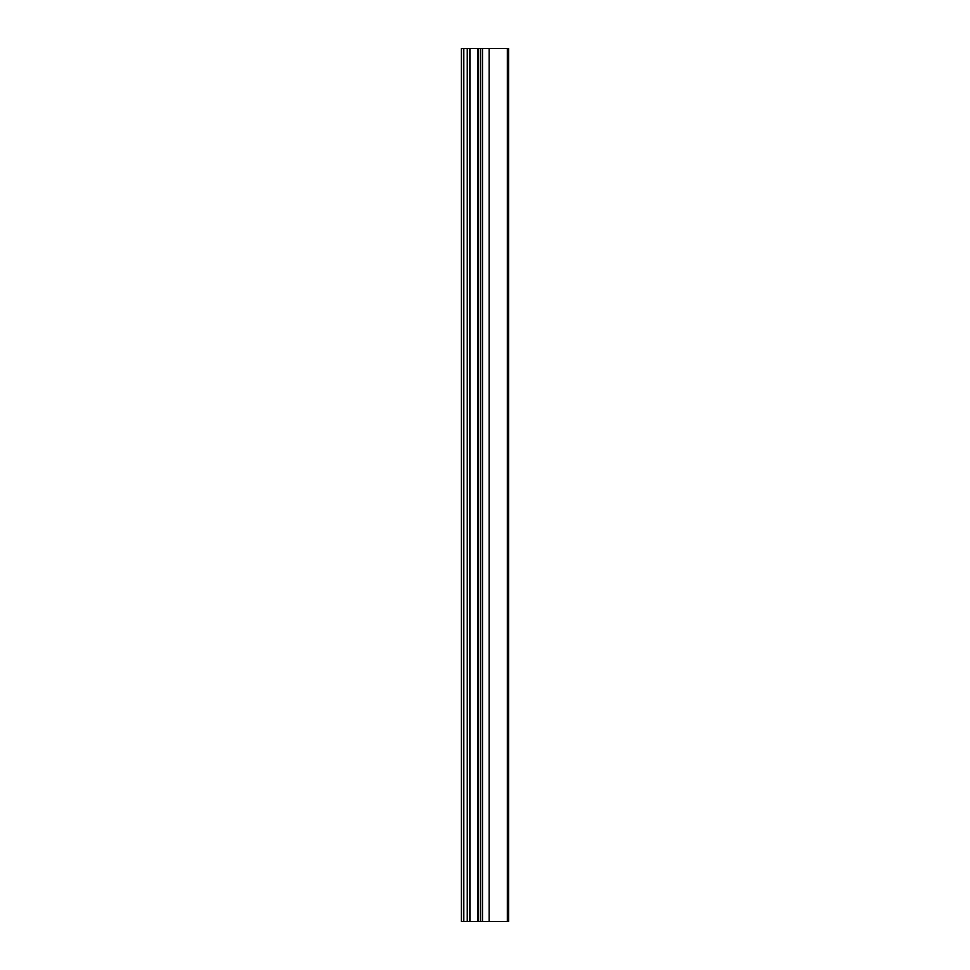 <?xml version="1.0" encoding="UTF-8"?>
<svg xmlns="http://www.w3.org/2000/svg" width="970" height="970" viewBox="0 0 970 970"><rect width="100%" height="100%" fill="white"/><g stroke="black" fill="none" stroke-linecap="round" stroke-linejoin="round"><path stroke-width="1.45" d="M482.466 48.5L482.466 921.5L478.222 921.5L478.222 48.5L507.358 48.5L507.358 921.5L508.571 921.5L508.571 48.5L507.358 48.5M467.249 48.5L467.249 921.5L461.429 921.5L461.429 48.5L478.222 48.5M478.222 921.5L469.492 921.5L469.492 48.5L469.492 921.5L467.249 921.5M482.466 921.5L507.358 921.5M480.465 921.5L480.465 48.5M470.013 921.5L470.013 48.5M477.701 48.5L477.701 921.5M463.793 921.5L463.793 48.5M489.135 921.5L489.135 48.5"/></g></svg>
